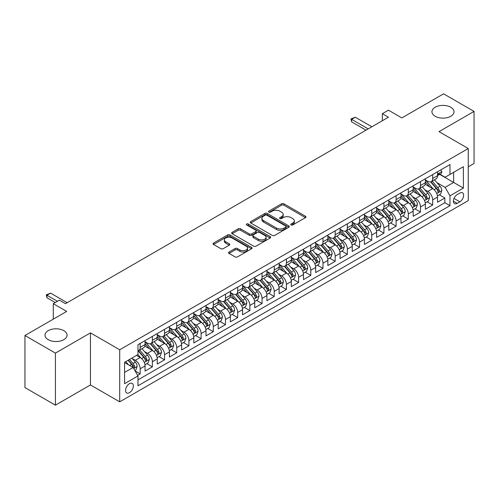 <?xml version="1.0" encoding="UTF-8"?>
<svg xmlns="http://www.w3.org/2000/svg" width="499" height="499" viewBox="0 0 499 499"><rect width="100%" height="100%" fill="white"/><g stroke="black" fill="none" stroke-linecap="round" stroke-linejoin="round"><path stroke-width="0.75" d="M291.092 224.962A1.185 0.686 0 0 0 292.77 224.962L305.475 217.626A1.69 0.979 0 0 0 305.974 216.934A1.69 0.979 0 0 0 305.475 216.242L283.943 203.81A1.69 0.979 0 0 0 281.555 203.81L268.842 211.152A1.185 0.686 0 0 0 268.493 211.632A1.185 0.686 0 0 0 268.842 212.119A1.185 0.686 0 0 0 270.514 212.119L272.161 211.171A5.414 3.125 0 0 1 279.82 211.171L281.611 212.206A5.414 3.125 0 0 1 283.195 214.414A5.414 3.125 0 0 1 281.611 216.622L279.97 217.576A1.185 0.686 0 0 0 279.621 218.057A1.185 0.686 0 0 0 279.97 218.543A1.185 0.686 0 0 0 281.642 218.543L283.289 217.589A5.414 3.125 0 0 1 290.942 217.589L292.738 218.624A5.414 3.125 0 0 1 294.323 220.839A5.414 3.125 0 0 1 292.738 223.047L291.092 223.995A1.185 0.686 0 0 0 290.749 224.481A1.185 0.686 0 0 0 291.092 224.962L291.092 223.995M63.828 330.662A11.028 6.368 0 0 0 51.809 329.284A11.028 6.368 0 0 0 44.997 335.166A11.028 6.368 0 0 0 48.228 339.669A11.028 6.368 0 0 0 60.248 341.048A11.028 6.368 0 0 0 67.059 335.166A11.028 6.368 0 0 0 63.828 330.662M450.772 107.26A11.028 6.368 0 0 0 438.752 105.882A11.028 6.368 0 0 0 431.941 111.764A11.028 6.368 0 0 0 435.172 116.267A11.028 6.368 0 0 0 447.191 117.652A11.028 6.368 0 0 0 454.003 111.764A11.028 6.368 0 0 0 450.772 107.26M129.453 392.688A5.514 3.187 120 0 0 133.058 387.829A5.514 3.187 120 0 0 132.216 383.407A5.514 3.187 120 0 0 129.453 383.681A5.514 3.187 120 0 0 125.854 388.54A5.514 3.187 120 0 0 126.696 392.963A5.514 3.187 120 0 0 129.453 392.688M229.035 252.02A1.69 0.979 0 0 0 228.542 252.712A1.69 0.979 0 0 0 229.035 253.398L235.079 256.891A1.69 0.979 0 0 0 237.468 256.891L251.583 248.739A1.69 0.979 0 0 0 252.082 248.047A1.69 0.979 0 0 0 251.583 247.361L230.051 234.929A1.69 0.979 0 0 0 227.663 234.929L213.547 243.075A1.69 0.979 0 0 0 213.048 243.768A1.69 0.979 0 0 0 213.547 244.46L220.845 248.67A1.69 0.979 0 0 0 223.234 248.67L229.278 245.184A1.69 0.979 0 0 0 229.771 244.491A1.69 0.979 0 0 0 229.278 243.799L225.66 241.709A4.528 2.614 0 0 1 224.332 239.863A4.528 2.614 0 0 1 227.126 237.449A4.528 2.614 0 0 1 232.06 238.017L246.232 246.2A4.528 2.614 0 0 1 247.56 248.047A4.528 2.614 0 0 1 244.766 250.461A4.528 2.614 0 0 1 239.832 249.899L237.468 248.533A1.69 0.979 0 0 0 235.079 248.533L229.035 252.02L229.035 253.398M468.262 166.822L474.05 163.485L474.05 111.414L443.58 93.824L401.838 117.92L388.434 110.179L382.34 113.697L388.434 117.221L65.475 303.679L59.381 300.161L53.287 303.679L53.287 319.16M55.42 353.111L55.42 405.176L90.456 384.947L90.456 332.877L55.42 353.111L24.95 335.515L66.691 311.42L53.287 303.679M90.456 332.877L119.704 349.768L468.262 148.527L468.262 200.598L119.704 401.832L119.704 349.768M474.05 111.414L439.014 131.642L468.262 148.527M272.279 235.409A1.69 0.979 0 0 0 274.675 235.409L288.79 227.257A1.69 0.979 0 0 0 289.283 226.571A1.69 0.979 0 0 0 288.79 225.879L267.258 213.447A1.69 0.979 0 0 0 264.863 213.447L250.748 221.6A1.69 0.979 0 0 0 250.255 222.286A1.69 0.979 0 0 0 250.748 222.978L272.279 235.409M247.092 225.217A1.185 0.686 0 0 1 248.296 225.386L248.296 223.982L270.19 236.62A1.69 0.979 0 0 1 270.683 237.312A1.69 0.979 0 0 1 270.19 237.998L256.074 246.15A1.69 0.979 0 0 1 253.679 246.15L232.147 233.719L238.185 230.257L238.185 228.848L232.147 232.334A1.69 0.979 0 0 0 231.655 233.027A1.69 0.979 0 0 0 232.147 233.719L232.147 232.334M238.185 230.257A1.69 0.979 0 0 1 240.58 230.257L240.58 228.848A1.69 0.979 0 0 0 238.185 228.848M240.58 228.848L249.313 233.888A1.69 0.979 0 0 0 251.708 233.888L255.713 231.58A1.69 0.979 0 0 0 256.212 230.887A1.69 0.979 0 0 0 255.713 230.195L246.625 224.949A1.185 0.686 0 0 1 246.275 224.463A1.185 0.686 0 0 1 247.005 223.833A1.185 0.686 0 0 1 248.296 223.982M55.42 405.176L24.95 387.586L24.95 335.515M137.649 375.36L140.182 373.901L135.123 370.982M132.247 358.556L135.304 360.322A6.892 3.98 60 0 1 140.182 368.767L145.053 365.948L145.053 371.088L152.37 366.865L146.825 363.665M144.436 351.521L147.492 353.286A6.892 3.98 60 0 1 152.37 361.725L157.241 358.912L157.241 364.052L164.558 359.829L159.013 356.629M156.617 344.485L159.68 346.25A6.892 3.98 60 0 1 164.558 354.689L169.429 351.876L169.429 357.016L176.74 352.793L171.194 349.593M168.805 337.443L171.868 339.214A6.892 3.98 60 0 1 176.74 347.653L181.617 344.84L181.617 349.98L188.928 345.757L183.383 342.557M180.994 330.407L184.056 332.178A6.892 3.98 60 0 1 188.928 340.617L193.805 337.804L193.805 342.944L201.116 338.721L195.571 335.521M193.182 323.371L196.244 325.142A6.892 3.98 60 0 1 201.116 333.582L205.993 330.768L205.993 335.908L213.304 331.685L207.759 328.479M205.37 316.335L208.426 318.106A6.892 3.98 60 0 1 213.304 326.546L218.182 323.732L218.182 328.866L225.492 324.649L219.947 321.443M217.558 309.299L220.614 311.064A6.892 3.98 60 0 1 225.492 319.51L230.363 316.697L230.363 321.83L237.68 317.613L232.135 314.407M229.746 302.263L232.802 304.028A6.892 3.98 60 0 1 237.68 312.474L242.551 309.661L242.551 314.794L249.868 310.578L244.323 307.372M241.934 295.227L244.99 296.992A6.892 3.98 60 0 1 249.868 305.438L254.739 302.625L254.739 307.758L262.05 303.535L256.505 300.336M254.116 288.191L257.178 289.956A6.892 3.98 60 0 1 262.05 298.402L266.928 295.589L266.928 300.722L274.238 296.5L268.693 293.3M266.304 281.155L269.366 282.921A6.892 3.98 60 0 1 274.238 291.366L279.116 288.553L279.116 293.686L286.426 289.464L280.881 286.264M278.492 274.119L281.555 275.885A6.892 3.98 60 0 1 286.426 284.33L291.304 281.517L291.304 286.651L298.614 282.428L293.069 279.228M290.68 267.084L293.743 268.849A6.892 3.98 60 0 1 298.614 277.294L303.492 274.481L303.492 279.615L310.802 275.392L305.257 272.192M302.868 260.048L305.924 261.813A6.892 3.98 60 0 1 310.802 270.258L315.674 267.445L315.674 272.579L322.99 268.356L317.445 265.156M315.056 253.012L318.113 254.777A6.892 3.98 60 0 1 322.99 263.223L327.862 260.409L327.862 265.543L335.178 261.32L329.633 258.12M327.244 245.976L330.301 247.741A6.892 3.98 60 0 1 335.178 256.187L340.05 253.367L340.05 258.507L347.366 254.284L341.821 251.084M339.426 238.94L342.489 240.705A6.892 3.98 60 0 1 347.366 249.151L352.238 246.331L352.238 251.471L359.548 247.248L354.003 244.048M351.614 231.904L354.677 233.669A6.892 3.98 60 0 1 359.548 242.115L364.426 239.295L364.426 244.435L371.736 240.212L366.191 237.013M363.802 224.868L366.865 226.633A6.892 3.98 60 0 1 371.736 235.079L376.614 232.26L376.614 237.399L383.924 233.176L378.379 229.977M375.99 217.832L379.053 219.597A6.892 3.98 60 0 1 383.924 228.037L388.802 225.224L388.802 230.363L396.112 226.141L390.567 222.941M388.178 210.79L391.235 212.562A6.892 3.98 60 0 1 396.112 221.001L400.99 218.188L400.99 223.327L408.301 219.105L402.755 215.905M400.366 203.754L403.423 205.526A6.892 3.98 60 0 1 408.301 213.965L413.172 211.152L413.172 216.292L420.489 212.069L414.943 208.869M412.554 196.718L415.611 198.49A6.892 3.98 60 0 1 420.489 206.929L425.36 204.116L425.36 209.256L432.677 205.033L432.677 199.893A6.892 3.98 -120 0 0 427.799 191.454L424.743 189.682M427.132 201.827L432.677 205.033M145.053 365.948A6.892 3.98 -120 0 0 140.182 357.509L136.526 355.394M157.241 358.912A6.892 3.98 -120 0 0 152.37 350.473L144.829 346.119M169.429 351.876A6.892 3.98 -120 0 0 164.558 343.437L157.017 339.083M181.617 344.84A6.892 3.98 -120 0 0 176.74 336.395L169.205 332.047M193.805 337.804A6.892 3.98 -120 0 0 188.928 329.359L181.393 325.011M205.993 330.768A6.892 3.98 -120 0 0 201.116 322.323L193.581 317.975M218.182 323.732A6.892 3.98 -120 0 0 213.304 315.287L205.769 310.939M230.363 316.697A6.892 3.98 -120 0 0 225.492 308.251L217.957 303.903M242.551 309.661A6.892 3.98 -120 0 0 237.68 301.215L230.139 296.868M254.739 302.625A6.892 3.98 -120 0 0 249.868 294.179L242.327 289.832M266.928 295.589A6.892 3.98 -120 0 0 262.05 287.143L254.515 282.79M279.116 288.553A6.892 3.98 -120 0 0 274.238 280.107L266.703 275.754M291.304 281.517A6.892 3.98 -120 0 0 286.426 273.072L278.891 268.718M303.492 274.481A6.892 3.98 -120 0 0 298.614 266.036L291.079 261.682M315.674 267.445A6.892 3.98 -120 0 0 310.802 259L303.267 254.646M327.862 260.409A6.892 3.98 -120 0 0 322.99 251.964L315.449 247.61M340.05 253.367A6.892 3.98 -120 0 0 335.178 244.928L327.637 240.574M352.238 246.331A6.892 3.98 -120 0 0 347.366 237.892L339.825 233.538M364.426 239.295A6.892 3.98 -120 0 0 359.548 230.856L352.013 226.502M376.614 232.26A6.892 3.98 -120 0 0 371.736 223.82L364.201 219.466M388.802 225.224A6.892 3.98 -120 0 0 383.924 216.784L376.389 212.431M400.99 218.188A6.892 3.98 -120 0 0 396.112 209.748L388.578 205.395M413.172 211.152A6.892 3.98 -120 0 0 408.301 202.706L400.766 198.359M425.36 204.116A6.892 3.98 -120 0 0 420.489 195.67L412.947 191.323M459.853 193.069L457.171 194.616A5.346 3.088 120 0 0 453.678 199.326A5.346 3.088 120 0 0 454.502 203.604A5.346 3.088 120 0 0 457.171 203.343L459.853 201.796A5.346 3.088 120 0 0 463.34 197.086A5.346 3.088 120 0 0 462.523 192.807A5.346 3.088 120 0 0 459.853 193.069M124.582 372.422L133.114 367.495L137.986 375.94L137.986 385.789L449.979 205.663L449.979 195.814L445.108 187.368L436.924 182.646M137.986 375.94L124.582 383.681L124.582 362.293L137.986 354.552L137.986 344.703L449.979 164.57L449.979 174.425L463.384 166.685L463.384 188.073L449.979 195.814M145.053 341.746L147.492 343.15A6.892 3.98 60 0 0 150.941 343.493L155.813 340.68A6.892 3.98 -120 0 0 157.241 337.524L157.241 333.582M157.241 334.71L159.68 336.114A6.892 3.98 60 0 0 163.129 336.457L168.001 333.644A6.892 3.98 -120 0 0 169.429 330.488L169.429 326.546M169.429 327.675L171.868 329.078A6.892 3.98 60 0 0 175.317 329.421L180.189 326.608A6.892 3.98 -120 0 0 181.617 323.452L181.617 319.51M181.617 320.639L184.056 322.042A6.892 3.98 60 0 0 187.499 322.385L192.377 319.572A6.892 3.98 -120 0 0 193.805 316.416L193.805 312.474M193.805 313.603L196.244 315.006A6.892 3.98 60 0 0 199.687 315.349L204.565 312.536A6.892 3.98 -120 0 0 205.993 309.38L205.993 305.438M205.993 306.567L208.426 307.97A6.892 3.98 60 0 0 211.875 308.313L216.753 305.5A6.892 3.98 -120 0 0 218.182 302.344L218.182 298.402M218.182 299.525L220.614 300.934A6.892 3.98 60 0 0 224.063 301.277L228.941 298.464A6.892 3.98 -120 0 0 230.363 295.308L230.363 291.366M230.363 292.489L232.802 293.899A6.892 3.98 60 0 0 236.252 294.242L241.123 291.428A6.892 3.98 -120 0 0 242.551 288.272L242.551 284.33M242.551 285.453L244.99 286.863A6.892 3.98 60 0 0 248.44 287.206L253.311 284.386A6.892 3.98 -120 0 0 254.739 281.236L254.739 277.294M254.739 278.417L257.178 279.827A6.892 3.98 60 0 0 260.628 280.17L265.499 277.35A6.892 3.98 -120 0 0 266.928 274.194L266.928 270.258M266.928 271.381L269.366 272.791A6.892 3.98 60 0 0 272.81 273.134L277.687 270.315A6.892 3.98 -120 0 0 279.116 267.158L279.116 263.223M279.116 264.345L281.555 265.755A6.892 3.98 60 0 0 284.998 266.098L289.875 263.279A6.892 3.98 -120 0 0 291.304 260.122L291.304 256.187M291.304 257.309L293.743 258.719A6.892 3.98 60 0 0 297.186 259.056L302.063 256.243A6.892 3.98 -120 0 0 303.492 253.087L303.492 249.151M303.492 250.273L305.924 251.683A6.892 3.98 60 0 0 309.374 252.02L314.251 249.207A6.892 3.98 -120 0 0 315.674 246.051L315.674 242.109M315.674 243.238L318.113 244.647A6.892 3.98 60 0 0 321.562 244.984L326.433 242.171A6.892 3.98 -120 0 0 327.862 239.015L327.862 235.073M327.862 236.202L330.301 237.611A6.892 3.98 60 0 0 333.75 237.948L338.621 235.135A6.892 3.98 -120 0 0 340.05 231.979L340.05 228.037M340.05 229.166L342.489 230.575A6.892 3.98 60 0 0 345.938 230.912L350.809 228.099A6.892 3.98 -120 0 0 352.238 224.943L352.238 221.001M352.238 222.13L354.677 223.533A6.892 3.98 60 0 0 358.126 223.876L362.998 221.063A6.892 3.98 -120 0 0 364.426 217.907L364.426 213.965M364.426 215.094L366.865 216.497A6.892 3.98 60 0 0 370.308 216.84L375.186 214.027A6.892 3.98 -120 0 0 376.614 210.871L376.614 206.929M376.614 208.058L379.053 209.461A6.892 3.98 60 0 0 382.496 209.805L387.374 206.991A6.892 3.98 -120 0 0 388.802 203.835L388.802 199.893M388.802 201.022L391.235 202.426A6.892 3.98 60 0 0 394.684 202.769L399.562 199.956A6.892 3.98 -120 0 0 400.99 196.799L400.99 192.857M400.99 193.986L403.423 195.39A6.892 3.98 60 0 0 406.872 195.733L411.75 192.92A6.892 3.98 -120 0 0 413.172 189.763L413.172 185.821M413.172 186.95L415.611 188.354A6.892 3.98 60 0 0 419.06 188.697L423.932 185.884A6.892 3.98 -120 0 0 425.36 182.728L425.36 178.785M137.986 379.882L444.859 202.706L444.859 197.997L437.548 202.22L437.548 197.08A6.892 3.98 -120 0 0 432.677 188.634L425.136 184.287M425.36 179.914L427.799 181.318A6.892 3.98 -120 0 0 431.248 181.661A6.892 3.98 -120 0 0 432.677 178.505L432.677 174.563M431.248 181.661L436.12 178.848A6.892 3.98 -120 0 0 437.548 175.692L437.548 171.75M140.182 343.431L140.182 347.373A6.892 3.98 60 0 1 138.753 350.529A6.892 3.98 60 0 1 137.986 350.809M138.753 350.529L143.625 347.716A6.892 3.98 -120 0 0 145.053 344.56L145.053 340.617M152.37 336.395L152.37 340.337A6.892 3.98 60 0 1 150.941 343.493M164.558 329.359L164.558 333.301A6.892 3.98 60 0 1 163.129 336.457M176.74 322.323L176.74 326.265A6.892 3.98 60 0 1 175.317 329.421M188.928 315.287L188.928 319.229A6.892 3.98 60 0 1 187.499 322.385M201.116 308.251L201.116 312.193A6.892 3.98 60 0 1 199.687 315.349M213.304 301.215L213.304 305.157A6.892 3.98 60 0 1 211.875 308.313M225.492 294.179L225.492 298.121A6.892 3.98 60 0 1 224.063 301.277M237.68 287.143L237.68 291.085A6.892 3.98 60 0 1 236.252 294.242M249.868 280.107L249.868 284.05A6.892 3.98 60 0 1 248.44 287.206M262.05 273.072L262.05 277.014A6.892 3.98 60 0 1 260.628 280.17M274.238 266.036L274.238 269.978A6.892 3.98 60 0 1 272.81 273.134M286.426 259L286.426 262.942A6.892 3.98 60 0 1 284.998 266.098M298.614 251.964L298.614 255.906A6.892 3.98 60 0 1 297.186 259.056M310.802 244.928L310.802 248.864A6.892 3.98 60 0 1 309.374 252.02M322.99 237.892L322.99 241.828A6.892 3.98 60 0 1 321.562 244.984M335.178 230.856L335.178 234.792A6.892 3.98 60 0 1 333.75 237.948M347.366 223.82L347.366 227.756A6.892 3.98 60 0 1 345.938 230.912M359.548 216.778L359.548 220.72A6.892 3.98 60 0 1 358.126 223.876M371.736 209.742L371.736 213.684A6.892 3.98 60 0 1 370.308 216.84M383.924 202.706L383.924 206.648A6.892 3.98 60 0 1 382.496 209.805M396.112 195.67L396.112 199.612A6.892 3.98 60 0 1 394.684 202.769M408.301 188.634L408.301 192.577A6.892 3.98 60 0 1 406.872 195.733M420.489 181.599L420.489 185.541A6.892 3.98 60 0 1 419.06 188.697M420.489 206.929L420.489 212.069M408.301 213.965L408.301 219.105M396.112 221.001L396.112 226.141M383.924 228.037L383.924 233.176M371.736 235.079L371.736 240.212M359.548 242.115L359.548 247.248M347.366 249.151L347.366 254.284M335.178 256.187L335.178 261.32M322.99 263.223L322.99 268.356M310.802 270.258L310.802 275.392M298.614 277.294L298.614 282.428M286.426 284.33L286.426 289.464M274.238 291.366L274.238 296.5M262.05 298.402L262.05 303.535M249.868 305.438L249.868 310.578M237.68 312.474L237.68 317.613M225.492 319.51L225.492 324.649M213.304 326.546L213.304 331.685M201.116 333.582L201.116 338.721M188.928 340.617L188.928 345.757M176.74 347.653L176.74 352.793M164.558 354.689L164.558 359.829M152.37 361.725L152.37 366.865M140.182 368.767L140.182 373.901M133.114 367.495L124.582 362.573M445.108 187.368L453.635 182.447L453.635 172.311L463.384 166.685M439.681 174.388L463.384 188.073M439.925 174.245L445.108 177.239L449.979 174.425M90.456 384.947L119.704 401.832M382.34 113.697L382.34 120.739M439.313 194.791L444.859 197.997M444.859 202.706L449.979 205.663M291.566 225.13L292.738 224.456A5.414 3.125 0 0 0 294.323 222.242L294.323 220.839M283.195 214.414L283.195 215.824A5.414 3.125 0 0 1 281.611 218.032L280.438 218.705M305.457 217.639L283.943 205.22A1.69 0.979 0 0 0 281.555 205.22L269.317 212.287M288.765 227.276L267.258 214.857A1.69 0.979 0 0 0 264.863 214.857L250.772 222.991M285.802 227.051A1.185 0.686 0 0 0 286.145 226.571A1.185 0.686 0 0 0 285.802 226.084L266.896 215.175A1.185 0.686 0 0 0 265.225 215.175L263.491 216.173A5.414 3.125 0 0 0 261.906 218.387A5.414 3.125 0 0 0 263.491 220.595L276.409 228.055A5.414 3.125 0 0 0 284.062 228.055L285.802 227.051L285.802 228.461A1.185 0.686 0 0 0 286.145 227.974L286.145 226.571M261.906 218.387L261.906 219.791A5.414 3.125 0 0 0 263.491 222.005L263.491 220.595M285.802 228.461L284.062 229.459A5.414 3.125 0 0 1 276.409 229.459L263.491 222.005M240.58 230.257L249.313 235.297A1.69 0.979 0 0 0 251.708 235.297L255.713 232.983A1.69 0.979 0 0 0 256.212 232.291L256.212 230.887M248.296 225.386L270.165 238.011M258.376 239.121A4.528 2.614 0 0 0 263.31 239.688A4.528 2.614 0 0 0 266.098 237.274A4.528 2.614 0 0 0 264.776 235.428L259.779 232.546A1.69 0.979 0 0 0 257.39 232.546L253.38 234.854A1.69 0.979 0 0 0 252.887 235.547A1.69 0.979 0 0 0 253.38 236.239L258.376 239.121L258.376 240.53A4.528 2.614 0 0 0 263.31 241.098A4.528 2.614 0 0 0 266.098 238.684L266.098 237.274M252.887 235.547L252.887 236.956A1.69 0.979 0 0 0 253.38 237.649L253.38 236.239M258.376 240.53L253.38 237.649M247.56 248.047L247.56 249.456A4.528 2.614 0 0 1 244.766 251.87A4.528 2.614 0 0 1 239.832 251.303L237.468 249.937A1.69 0.979 0 0 0 235.079 249.937L229.06 253.417M224.332 239.863L224.332 241.273A4.528 2.614 0 0 0 225.66 243.119L225.66 241.709M229.253 245.196L225.66 243.119M251.565 248.752L230.051 236.333A1.69 0.979 0 0 0 227.663 236.333L213.566 244.473M437.448 195.87L440.598 194.055L441.815 190.537A4.566 2.638 -120 0 0 440.037 186.246L434.467 179.802M433.35 189.084L426.745 181.436A13.186 7.61 -120 0 0 425.36 179.989M429.733 186.938L426.034 182.659A10.947 6.319 -120 0 0 425.36 181.923M430.625 181.91L436.257 188.429A4.566 2.638 60 0 1 437.885 191.572L438.216 192.115L438.833 192.028L439.351 190.73A4.566 2.638 -120 0 0 437.723 187.587L432.153 181.137M430.955 181.804L437.005 188.809A2.327 1.341 60 0 1 437.592 189.72L439.351 190.73M440.779 169.885L441.815 171.681A4.566 2.638 60 0 1 440.866 173.702L438.552 175.037A4.566 2.638 -120 0 0 439.351 173.983L439.251 173.577M437.704 175.249L437.723 175.249A4.566 2.638 -120 0 0 438.552 175.037M438.758 173.646L439.351 173.983C439.064 173.296 438.571 173.577 437.885 174.831A4.566 2.638 60 0 1 437.548 175.48M368.206 128.898L351.627 119.33L351.627 121.862L350.959 118.943L355.288 117.221L371.861 126.79M366.01 130.164L351.627 121.862M355.288 117.221L351.627 119.33L350.959 118.943M425.26 202.912L428.41 201.091L429.627 197.573A4.566 2.638 -120 0 0 427.849 193.281L422.279 186.838M421.162 196.119L414.563 188.472A13.186 7.61 -120 0 0 413.172 187.025M417.544 193.974L413.852 189.695A10.947 6.319 -120 0 0 413.172 188.959M418.436 188.946L424.069 195.465A4.566 2.638 60 0 1 425.697 198.614L426.034 199.151L426.651 199.064L427.163 197.766A4.566 2.638 -120 0 0 425.535 194.622L419.965 188.173M418.767 188.84L424.824 195.845A2.327 1.341 60 0 1 425.41 196.756L427.163 197.766M413.072 209.948L416.222 208.127L417.438 204.609A4.566 2.638 -120 0 0 415.661 200.317L410.091 193.874M408.974 203.155L402.375 195.508A13.186 7.61 -120 0 0 400.99 194.061M405.356 201.01L401.664 196.731A10.947 6.319 -120 0 0 400.99 195.995M406.248 195.982L411.881 202.5A4.566 2.638 60 0 1 413.509 205.65L413.846 206.187L414.463 206.099L414.975 204.802A4.566 2.638 -120 0 0 413.347 201.658L407.777 195.209M406.585 195.876L412.636 202.881A2.327 1.341 60 0 1 413.222 203.792L414.975 204.802M400.884 216.984L404.034 215.163L405.25 211.645A4.566 2.638 -120 0 0 403.473 207.359L397.903 200.91M396.792 210.191L390.187 202.544A13.186 7.61 -120 0 0 388.802 201.097M393.168 208.046L389.476 203.767A10.947 6.319 -120 0 0 388.802 203.031M394.067 203.018L399.693 209.536A4.566 2.638 60 0 1 401.327 212.686L401.658 213.223L402.275 213.135L402.787 211.838A4.566 2.638 -120 0 0 401.159 208.694L395.588 202.245M394.397 202.912L400.447 209.917A2.327 1.341 60 0 1 401.034 210.828L402.787 211.838M388.696 224.02L391.846 222.198L393.062 218.681A4.566 2.638 -120 0 0 391.285 214.395L385.721 207.946M384.604 217.227L377.999 209.58A13.186 7.61 -120 0 0 376.614 208.133M380.98 215.081L377.288 210.803A10.947 6.319 -120 0 0 376.614 210.073M381.878 210.054L387.511 216.572A4.566 2.638 60 0 1 389.139 219.722L389.469 220.259L390.087 220.178L390.598 218.874A4.566 2.638 -120 0 0 388.971 215.73L383.4 209.281M382.209 209.948L388.259 216.953A2.327 1.341 60 0 1 388.846 217.863L390.598 218.874M376.508 231.056L379.658 229.234L380.88 225.716A4.566 2.638 -120 0 0 379.097 221.431L373.533 214.982M372.416 224.263L365.811 216.616A13.186 7.61 -120 0 0 364.426 215.169M368.792 222.117L365.1 217.838A10.947 6.319 -120 0 0 364.426 217.109M369.69 217.09L375.323 223.608A4.566 2.638 60 0 1 376.951 226.758L377.281 227.301L377.899 227.213L378.41 225.91A4.566 2.638 -120 0 0 376.782 222.766L371.219 216.317M370.021 216.984L376.071 223.989A2.327 1.341 60 0 1 376.658 224.899L378.41 225.91M364.326 238.092L367.47 236.27L368.692 232.752A4.566 2.638 -120 0 0 366.915 228.467L361.345 222.018M360.228 231.299L353.623 223.652A13.186 7.61 -120 0 0 352.238 222.205M356.604 229.153L352.912 224.881A10.947 6.319 -120 0 0 352.238 224.145M357.502 224.126L363.135 230.644A4.566 2.638 60 0 1 364.763 233.794L365.093 234.337L365.711 234.249L366.222 232.946A4.566 2.638 -120 0 0 364.594 229.802L359.031 223.352M357.833 224.02L363.883 231.025A2.327 1.341 60 0 1 364.47 231.935L366.222 232.946M352.138 245.128L355.288 243.306L356.504 239.788A4.566 2.638 -120 0 0 354.727 235.503L349.157 229.053M348.04 238.335L341.435 230.688A13.186 7.61 -120 0 0 340.05 229.241M344.422 236.189L340.723 231.916A10.947 6.319 -120 0 0 340.05 231.18M345.314 231.162L350.947 237.68A4.566 2.638 60 0 1 352.575 240.83L352.905 241.373L353.523 241.285L354.041 239.982A4.566 2.638 -120 0 0 352.406 236.838L346.842 230.388M345.645 231.056L351.695 238.06A2.327 1.341 60 0 1 352.282 238.971L354.041 239.982M339.95 252.163L343.1 250.342L344.316 246.824A4.566 2.638 -120 0 0 342.539 242.539L336.968 236.089M335.852 245.371L329.253 237.724A13.186 7.61 -120 0 0 327.862 236.277M332.234 243.225L328.535 238.952A10.947 6.319 -120 0 0 327.862 238.216M333.126 238.198L338.759 244.716A4.566 2.638 60 0 1 340.387 247.866L340.717 248.408L341.335 248.321L341.852 247.024A4.566 2.638 -120 0 0 340.224 243.874L334.654 237.43M333.457 238.092L339.513 245.096A2.327 1.341 60 0 1 340.1 246.007L341.852 247.024M327.762 259.199L330.912 257.378L332.128 253.86A4.566 2.638 -120 0 0 330.35 249.575L324.78 243.125M323.664 252.407L317.065 244.76A13.186 7.61 -120 0 0 315.674 243.312M320.046 250.261L316.354 245.988A10.947 6.319 -120 0 0 315.674 245.252M320.938 245.234L326.571 251.758A4.566 2.638 60 0 1 328.199 254.902L328.535 255.444L329.153 255.357L329.664 254.06A4.566 2.638 -120 0 0 328.036 250.91L322.466 244.466M321.269 245.128L327.325 252.132A2.327 1.341 60 0 1 327.912 253.043L329.664 254.06M315.574 266.235L318.724 264.42L319.94 260.896A4.566 2.638 -120 0 0 318.162 256.611L312.592 250.161M311.482 259.443L304.877 251.802A13.186 7.61 -120 0 0 303.492 250.348M307.858 257.297L304.165 253.024A10.947 6.319 -120 0 0 303.492 252.288M308.75 252.269L314.382 258.794A4.566 2.638 60 0 1 316.01 261.938L316.347 262.48L316.965 262.393L317.476 261.096A4.566 2.638 -120 0 0 315.848 257.946L310.278 251.502M309.087 252.163L315.137 259.168A2.327 1.341 60 0 1 315.724 260.079L317.476 261.096M303.386 273.271L306.536 271.456L307.752 267.932A4.566 2.638 -120 0 0 305.974 263.647L300.41 257.197M299.294 266.478L292.688 258.838A13.186 7.61 -120 0 0 291.304 257.384M295.67 264.333L291.977 260.06A10.947 6.319 -120 0 0 291.304 259.324M296.568 259.305L302.201 265.83A4.566 2.638 60 0 1 303.829 268.973L304.159 269.516L304.777 269.429L305.288 268.131A4.566 2.638 -120 0 0 303.66 264.981L298.09 258.538M296.899 259.199L302.949 266.204A2.327 1.341 60 0 1 303.535 267.115L305.288 268.131M291.198 280.307L294.348 278.492L295.57 274.974A4.566 2.638 -120 0 0 293.786 270.683L288.222 264.233M287.106 273.514L280.5 265.873A13.186 7.61 -120 0 0 279.116 264.42M283.482 271.369L279.789 267.096A10.947 6.319 -120 0 0 279.116 266.36M284.38 266.341L290.013 272.866A4.566 2.638 60 0 1 291.641 276.009L291.971 276.552L292.589 276.465L293.1 275.167A4.566 2.638 -120 0 0 291.472 272.017L285.902 265.574M284.711 266.235L290.761 273.246A2.327 1.341 60 0 1 291.347 274.151L293.1 275.167M279.01 287.343L282.16 285.528L283.382 282.01A4.566 2.638 -120 0 0 281.604 277.718L276.034 271.269M274.918 280.55L268.312 272.909A13.186 7.61 -120 0 0 266.928 271.456M271.294 278.411L267.601 274.132A10.947 6.319 -120 0 0 266.928 273.396M272.192 273.377L277.824 279.902A4.566 2.638 60 0 1 279.452 283.045L279.783 283.588L280.401 283.501L280.912 282.203A4.566 2.638 -120 0 0 279.284 279.053L273.72 272.61M272.523 273.271L278.573 280.282A2.327 1.341 60 0 1 279.159 281.187L280.912 282.203M266.828 294.379L269.971 292.564L271.194 289.046A4.566 2.638 -120 0 0 269.416 284.754L263.846 278.311M262.73 287.592L256.124 279.945A13.186 7.61 -120 0 0 254.739 278.492M259.106 285.447L255.413 281.168A10.947 6.319 -120 0 0 254.739 280.432M260.004 280.413L265.636 286.937A4.566 2.638 60 0 1 267.264 290.081L267.595 290.624L268.213 290.537L268.724 289.239A4.566 2.638 -120 0 0 267.096 286.089L261.532 279.646M260.335 280.307L266.385 287.318A2.327 1.341 60 0 1 266.971 288.229L268.724 289.239M254.64 301.415L257.79 299.6L259.006 296.082A4.566 2.638 -120 0 0 257.228 291.79L251.658 285.347M250.542 294.628L243.936 286.981A13.186 7.61 -120 0 0 242.551 285.528M246.924 292.483L243.225 288.204A10.947 6.319 -120 0 0 242.551 287.468M247.816 287.449L253.448 293.973A4.566 2.638 60 0 1 255.076 297.117L255.407 297.66L256.024 297.572L256.542 296.275A4.566 2.638 -120 0 0 254.914 293.125L249.344 286.682M248.146 287.343L254.197 294.354A2.327 1.341 60 0 1 254.783 295.265L256.542 296.275M242.452 308.451L245.602 306.636L246.818 303.118A4.566 2.638 -120 0 0 245.04 298.826L239.47 292.383M238.354 301.664L231.754 294.017A13.186 7.61 -120 0 0 230.363 292.564M234.736 299.519L231.043 295.24A10.947 6.319 -120 0 0 230.363 294.504M235.628 294.485L241.26 301.009A4.566 2.638 60 0 1 242.888 304.153L243.225 304.696L243.836 304.608L244.354 303.311A4.566 2.638 -120 0 0 242.726 300.167L237.156 293.718M235.958 294.379L242.015 301.39A2.327 1.341 60 0 1 242.601 302.3L244.354 303.311M230.264 315.487L233.413 313.671L234.63 310.153A4.566 2.638 -120 0 0 232.852 305.862L227.282 299.419M226.166 308.7L219.566 301.053A13.186 7.61 -120 0 0 218.182 299.606M222.548 306.554L218.855 302.275A10.947 6.319 -120 0 0 218.182 301.539M223.44 301.527L229.072 308.045A4.566 2.638 60 0 1 230.7 311.189L231.037 311.732L231.655 311.644L232.166 310.347A4.566 2.638 -120 0 0 230.538 307.203L224.968 300.754M223.777 301.415L229.827 308.426A2.327 1.341 60 0 1 230.413 309.336L232.166 310.347M218.075 322.522L221.225 320.707L222.442 317.189A4.566 2.638 -120 0 0 220.664 312.898L215.094 306.455M213.984 315.736L207.378 308.089A13.186 7.61 -120 0 0 205.993 306.642M210.36 313.59L206.667 309.311A10.947 6.319 -120 0 0 205.993 308.575M211.258 308.563L216.884 315.081A4.566 2.638 60 0 1 218.518 318.225L218.849 318.767L219.466 318.68L219.978 317.383A4.566 2.638 -120 0 0 218.35 314.239L212.78 307.789M211.588 308.457L217.639 315.462A2.327 1.341 60 0 1 218.225 316.372L219.978 317.383M205.887 329.558L209.037 327.743L210.254 324.225A4.566 2.638 -120 0 0 208.476 319.934L202.912 313.491M201.796 322.772L195.19 315.125A13.186 7.61 -120 0 0 193.805 313.678M198.172 320.626L194.479 316.347A10.947 6.319 -120 0 0 193.805 315.611M199.07 315.599L204.702 322.117A4.566 2.638 60 0 1 206.33 325.267L206.661 325.803L207.278 325.716L207.79 324.419A4.566 2.638 -120 0 0 206.162 321.275L200.592 314.825M199.4 315.493L205.451 322.497A2.327 1.341 60 0 1 206.037 323.408L207.79 324.419M193.699 336.6L196.849 334.779L198.072 331.261A4.566 2.638 -120 0 0 196.288 326.97L190.724 320.526M189.608 329.808L183.002 322.161A13.186 7.61 -120 0 0 181.617 320.714M185.984 327.662L182.291 323.383A10.947 6.319 -120 0 0 181.617 322.647M186.882 322.635L192.514 329.153A4.566 2.638 60 0 1 194.142 332.303L194.473 332.839L195.09 332.752L195.602 331.455A4.566 2.638 -120 0 0 193.974 328.311L188.404 321.861M187.212 322.529L193.263 329.533A2.327 1.341 60 0 1 193.849 330.444L195.602 331.455M181.517 343.636L184.661 341.815L185.884 338.297A4.566 2.638 -120 0 0 184.106 334.006L178.536 327.562M177.419 336.844L170.814 329.197A13.186 7.61 -120 0 0 169.429 327.749M173.795 334.698L170.103 330.419A10.947 6.319 -120 0 0 169.429 329.683M174.694 329.671L180.326 336.189A4.566 2.638 60 0 1 181.954 339.339L182.285 339.875L182.902 339.788L183.414 338.49A4.566 2.638 -120 0 0 181.786 335.347L176.222 328.897M175.024 329.565L181.075 336.569A2.327 1.341 60 0 1 181.661 337.48L183.414 338.49M169.329 350.672L172.479 348.851L173.696 345.333A4.566 2.638 -120 0 0 171.918 341.048L166.348 334.598M165.231 343.88L158.626 336.232A13.186 7.61 -120 0 0 157.241 334.785M161.614 341.734L157.915 337.455A10.947 6.319 -120 0 0 157.241 336.725M162.506 336.706L168.138 343.225A4.566 2.638 60 0 1 169.766 346.375L170.097 346.911L170.714 346.83L171.232 345.526A4.566 2.638 -120 0 0 169.598 342.383L164.034 335.933M162.836 336.6L168.887 343.605A2.327 1.341 60 0 1 169.473 344.516L171.232 345.526M157.141 357.708L160.291 355.887L161.508 352.369A4.566 2.638 -120 0 0 159.73 348.084L154.16 341.634M153.043 350.916L146.444 343.268A13.186 7.61 -120 0 0 145.053 341.821M149.426 348.77L145.727 344.491A10.947 6.319 -120 0 0 145.053 343.761M150.318 343.742L155.95 350.261A4.566 2.638 60 0 1 157.578 353.411L157.909 353.953L158.526 353.866L159.044 352.562A4.566 2.638 -120 0 0 157.416 349.419L151.846 342.969M150.648 343.636L156.705 350.641A2.327 1.341 60 0 1 157.291 351.552L159.044 352.562M144.953 364.744L148.103 362.923L149.32 359.405A4.566 2.638 -120 0 0 147.542 355.12L141.972 348.67M140.855 357.951L137.942 354.577M137.237 355.806L136.763 355.257M138.129 350.778L143.762 357.296A4.566 2.638 60 0 1 145.39 360.446L145.727 360.989L146.344 360.902L146.856 359.598A4.566 2.638 -120 0 0 145.228 356.454L139.658 350.005M138.46 350.672L144.517 357.677A2.327 1.341 60 0 1 145.103 358.588L146.856 359.598M134.88 370.557L135.915 369.959L137.131 366.441A4.566 2.638 -120 0 0 135.354 362.155L131.848 358.095M128.574 364.881L125.754 361.613M125.049 362.842L124.582 362.299M128.068 360.278L131.574 364.332A4.566 2.638 60 0 1 133.202 367.482L133.539 368.025L134.156 367.938L134.668 366.634A4.566 2.638 -120 0 0 133.04 363.49L129.534 359.43M128.355 360.116L132.329 364.713A2.327 1.341 60 0 1 132.915 365.624L134.668 366.634M46.276 323.202L48.783 321.755M57.429 301.284L46.95 295.233L46.95 297.766L46.276 294.847L50.605 293.125L67.178 302.693M55.233 302.55L46.95 297.766M50.605 293.125L46.95 295.233L46.276 294.847M135.304 360.322L140.182 357.509M147.492 353.286L152.37 350.473M159.68 346.25L164.558 343.437M171.868 339.214L176.74 336.395M184.056 332.178L188.928 329.359M196.244 325.142L201.116 322.323M208.426 318.106L213.304 315.287M220.614 311.064L225.492 308.251M232.802 304.028L237.68 301.215M244.99 296.992L249.868 294.179M257.178 289.956L262.05 287.143M269.366 282.921L274.238 280.107M281.555 275.885L286.426 273.072M293.743 268.849L298.614 266.036M305.924 261.813L310.802 259M318.113 254.777L322.99 251.964M330.301 247.741L335.178 244.928M342.489 240.705L347.366 237.892M354.677 233.669L359.548 230.856M366.865 226.633L371.736 223.82M379.053 219.597L383.924 216.784M391.235 212.562L396.112 209.748M403.423 205.526L408.301 202.706M415.611 198.49L420.489 195.67M427.799 191.454L432.677 188.634M432.677 178.505L437.548 175.692M140.182 347.373L145.053 344.56M152.37 340.337L157.241 337.524M164.558 333.301L169.429 330.488M176.74 326.265L181.617 323.452M188.928 319.229L193.805 316.416M201.116 312.193L205.993 309.38M213.304 305.157L218.182 302.344M225.492 298.121L230.363 295.308M237.68 291.085L242.551 288.272M249.868 284.05L254.739 281.236M262.05 277.014L266.928 274.194M274.238 269.978L279.116 267.158M286.426 262.942L291.304 260.122M298.614 255.906L303.492 253.087M310.802 248.864L315.674 246.051M322.99 241.828L327.862 239.015M335.178 234.792L340.05 231.979M347.366 227.756L352.238 224.943M359.548 220.72L364.426 217.907M371.736 213.684L376.614 210.871M383.924 206.648L388.802 203.835M396.112 199.612L400.99 196.799M408.301 192.577L413.172 189.763M420.489 185.541L425.36 182.728M432.677 199.893L437.548 197.08M454.009 198.421L459.853 201.796M453.391 201.159L457.171 203.343M292.738 224.456L292.738 223.047M279.97 218.543L279.97 217.576M281.611 218.032L281.611 216.622M268.842 212.119L268.842 211.152M281.555 205.22L281.555 203.81M283.943 205.22L283.943 203.81M305.475 217.626L305.475 216.242M250.748 222.978L250.748 221.6M264.863 214.857L264.863 213.447M267.258 214.857L267.258 213.447M288.79 227.257L288.79 225.879M276.409 229.459L276.409 228.055M284.062 229.459L284.062 228.055M249.313 235.297L249.313 233.888M251.708 235.297L251.708 233.888M255.713 232.983L255.713 231.58M270.19 237.998L270.19 236.62M235.079 249.937L235.079 248.533M237.468 249.937L237.468 248.533M239.832 251.303L239.832 249.899M229.278 245.184L229.278 243.799M213.547 244.46L213.547 243.075M227.663 236.333L227.663 234.929M230.051 236.333L230.051 234.929M251.583 248.739L251.583 247.361M436.75 193.531L441.783 190.624M426.745 181.436L427.375 181.075M437.723 187.587L440.037 186.246M434.08 189.689L436.257 188.429M441.783 171.625L437.548 174.07M424.562 200.567L429.595 197.66M414.563 188.472L415.187 188.111M425.535 194.622L427.849 193.281M421.892 196.725L424.069 195.465M412.374 207.603L417.407 204.696M402.375 195.508L402.999 195.146M413.347 201.658L415.661 200.317M409.704 203.76L411.881 202.5M400.186 214.639L405.225 211.732M390.187 202.544L390.817 202.182M401.159 208.694L403.473 207.359M397.516 210.796L399.693 209.536M388.004 221.675L393.037 218.768M377.999 209.58L378.629 209.218M388.971 215.73L391.285 214.395M385.328 217.832L387.511 216.572M375.816 228.71L380.849 225.804M365.811 216.616L366.441 216.254M376.782 222.766L379.097 221.431M373.146 224.868L375.323 223.608M363.628 235.746L368.661 232.84M353.623 223.652L354.253 223.29M364.594 229.802L366.915 228.467M360.958 231.904L363.135 230.644M351.439 242.782L356.473 239.876M341.435 230.688L342.065 230.326M352.406 236.838L354.727 235.503M348.77 238.94L350.947 237.68M339.251 249.818L344.285 246.911M329.253 237.724L329.876 237.362M340.224 243.874L342.539 242.539M336.582 245.976L338.759 244.716M327.063 256.854L332.097 253.954M317.065 244.76L317.688 244.398M328.036 250.91L330.35 249.575M324.394 253.012L326.571 251.758M314.875 263.896L319.909 260.989M304.877 251.802L305.5 251.434M315.848 257.946L318.162 256.611M312.206 260.048L314.382 258.794M302.693 270.932L307.727 268.025M292.688 258.838L293.318 258.476M303.66 264.981L305.974 263.647M300.018 267.084L302.201 265.83M290.505 277.968L295.539 275.061M280.5 265.873L281.13 265.512M291.472 272.017L293.786 270.683M287.829 274.119L290.013 272.866M278.317 285.004L283.351 282.097M268.312 272.909L268.942 272.548M279.284 279.053L281.604 277.718M275.648 281.155L277.824 279.902M266.129 292.04L271.163 289.133M256.124 279.945L256.754 279.583M267.096 286.089L269.416 284.754M263.46 288.191L265.636 286.937M253.941 299.076L258.975 296.169M243.936 286.981L244.566 286.619M254.914 293.125L257.228 291.79M251.271 295.227L253.448 293.973M241.753 306.112L246.787 303.205M231.754 294.017L232.378 293.655M242.726 300.167L245.04 298.826M239.083 302.269L241.26 301.009M229.565 313.147L234.599 310.241M219.566 301.053L220.19 300.691M230.538 307.203L232.852 305.862M226.895 309.305L229.072 308.045M217.377 320.183L222.417 317.277M207.378 308.089L208.008 307.727M218.35 314.239L220.664 312.898M214.707 316.341L216.884 315.081M205.195 327.219L210.229 324.313M195.19 315.125L195.82 314.763M206.162 321.275L208.476 319.934M202.519 323.377L204.702 322.117M193.007 334.255L198.041 331.348M183.002 322.161L183.632 321.799M193.974 328.311L196.288 326.97M190.337 330.413L192.514 329.153M180.819 341.291L185.853 338.384M170.814 329.197L171.444 328.835M181.786 335.347L184.106 334.006M178.149 337.449L180.326 336.189M168.631 348.327L173.664 345.42M158.626 336.232L159.256 335.871M169.598 342.383L171.918 341.048M165.961 344.485L168.138 343.225M156.443 355.363L161.476 352.456M146.444 343.268L147.068 342.907M157.416 349.419L159.73 348.084M153.773 351.521L155.95 350.261M144.255 362.399L149.288 359.492M145.228 356.454L147.542 355.12M141.585 358.556L143.762 357.296M133.688 368.499L137.1 366.528M133.04 363.49L135.354 362.155M129.603 365.474L131.574 364.332"/></g></svg>
